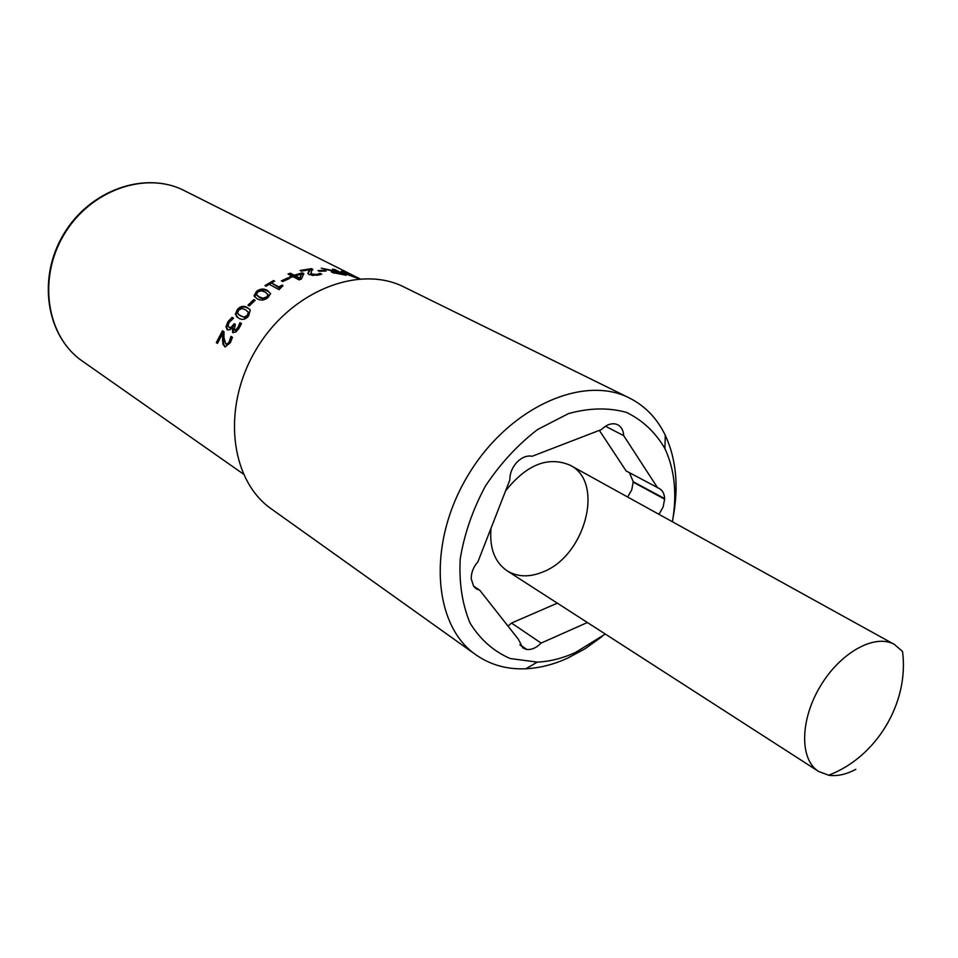 <?xml version="1.0" encoding="UTF-8"?>
<svg xmlns="http://www.w3.org/2000/svg" width="958" height="958" viewBox="0 0 958 958"><rect width="100%" height="100%" fill="white"/><g stroke="black" fill="none" stroke-linecap="round" stroke-linejoin="round"><path stroke-width="1.44" d="M234.734 330.342L236.686 330.187L240.697 323.241L241.488 323.708M229.501 327.732L232.004 327.732L235.321 324.487M227.681 330.019L226.699 327.277L228.639 322.283L232.722 317.9L233.453 318.331M233.093 332.737L233.225 328.247L232.375 327.66L230.088 329.72L227.238 329.791L225.944 326.786L227.908 321.744L232.028 317.326L233.536 318.2L229.249 322.319L228.004 325.409L228.998 327.385L231.261 327.217L234.183 323.696L235.381 324.403L234.147 329.947L235.943 329.672L237.764 327.66L240.003 322.666L241.536 323.565L238.877 328.594L235.728 332.079L232.638 332.51L232.483 327.732M234.914 324.247L234.183 323.696M232.722 317.9L232.028 317.326M240.697 323.241L240.003 322.666M240.602 323.385L239.895 322.81M239.943 325.469L239.225 324.906M238.518 310.248L237.584 313.326L240.374 315.817L244.17 317.11L247.344 315.326L248.338 312.248L245.547 309.805L241.811 308.488L238.518 310.248M238.734 314.703L244.829 317.745L247.99 315.984L248.96 312.931L248.11 311.817M237.273 317.278L236.015 313.925L237.967 310.212C241.009 306.764 244.398 306.153 248.146 308.368L250.086 309.781M248.553 316.02C245.535 319.613 242.194 320.307 238.53 318.116L235.333 314.26L237.333 309.566C240.398 306.081 243.811 305.446 247.547 307.662L250.289 310.105L248.553 316.02M271.425 282.933L279.113 287.819L282.323 286.047L282.011 285.113L283.017 285.652L279.077 289.639L269.174 284.275L266.096 286.214L264.983 285.616L273.521 280.55L274.635 281.149L271.425 282.933L278.79 286.909L282.011 285.113M265.929 286.119L273.916 281.532M279.113 287.819L278.79 286.909M273.808 281.472L273.521 280.55M307.973 273.629L310.368 269.557L301.363 271.15L300.082 270.479L311.362 268.635L312.943 269.438L311.218 271.377L311.578 274.06L316.607 274.467L320.14 273.365L321.756 274.192L317.733 275.174L309.147 274.623L307.865 273.258L310.368 269.557M318.595 275.018L320.439 274.587M310.703 273.329L312.619 275.461M310.356 269.761L312.236 270.144M308.416 272.814L308.416 271.785M320.08 274.407L320.14 273.365M319.948 274.419L320.008 273.389M318.798 274.946L318.846 273.916M311.302 269.653L311.362 268.635M359.885 278.838L353.167 275.461L359.921 278.826M343.91 272.228L358.005 278.275L343.91 272.228M342.09 272.455L343.491 272.814M359.166 278.886L342.868 272.874L341.216 271.318L350.053 274.072L359.573 278.85M341.335 271.976L341.563 271.318M333.671 271.713L337.072 273.389L342.521 274.204L338.258 272.048L333.671 271.713M331.54 272.108L332.462 271.018L321.289 268.204L337 271.413L332.534 269.15L334.809 269.545L346.113 275.245L332.115 272.443L331.24 271.246L332.462 271.018M332.354 271.557L333.576 271.916M334.617 270.204L334.809 269.545M319.349 271.27L317.984 270.575L324.81 270.348L326.175 271.042L319.349 271.27M324.714 271.042L324.81 270.348M299.71 278.107L299.842 279.113L295.495 276.826L295.363 275.832L299.71 278.107L301.542 273.964L294.298 276.203L294.166 275.209L302.285 272.838L303.854 273.653L301.375 279.077L299.112 279.88L293.004 276.658L290.825 277.485L289.627 276.85L291.807 276.036L288.011 274.036L290.37 273.21L294.166 275.209M299.842 279.113L301.542 273.964M301.554 274.048L303.47 274.443M289.184 274.659L290.502 274.204L294.298 276.203M290.777 277.461L291.962 277.018L291.807 276.036M302.333 273.856L302.285 272.838M290.502 274.204L290.37 273.21M282.478 281.377L288.693 278.838M282.766 281.532L281.424 280.826L288.274 277.736L289.615 278.443L282.766 281.532M288.454 278.706L288.274 277.736M257.75 291.986L256.469 294.537L259.199 296.86L263.127 298.225L266.683 296.932L268.096 294.705L265.27 292.142L261.414 290.753L257.75 291.986M256.936 295.351L259.678 297.663L263.606 299.028L267.138 297.758L268.324 294.992M254.672 296.908L256.995 292.154C260.54 289.472 264.204 289.208 267.977 291.364L270.539 293.399M267.905 297.603C264.348 300.441 260.708 300.812 256.995 298.704L254.062 295.783L256.54 291.328C260.121 288.621 263.809 288.346 267.581 290.502L270.575 293.663L267.905 297.603M248.793 305.602L254.804 300.62M249.284 305.877L247.966 305.135L253.81 299.579L255.127 300.321L249.284 305.877M254.337 300.357L253.81 299.579M217.574 343.239L223.262 331.24M225.369 346.952L223.765 344.676L223.154 334.306L222.352 333.875L217.514 343.371L216.292 342.629L222.484 330.773L223.98 331.672L223.968 337.791L225.789 343.922L227.609 343.766L229.285 341.659L230.962 336.39L232.495 337.3L230.423 342.593L225.142 346.904L222.927 344.317L222.352 333.875M226.184 344.102L228.435 344.15L230.088 342.066L231.74 336.857M217.131 342.964L216.292 342.629M223.226 340.988L222.4 340.605M223.765 344.676L222.927 344.317M231.68 336.976L230.89 336.521M231.225 339.156L230.423 338.725M520.17 645.141L526.337 649.368L522.805 647.919L518.398 639.297L479.778 590.26L476.222 588.775L473.623 586.236L471.252 578.895C471.144 572.716 473.372 566.98 477.97 561.699L509.812 480.042C509.752 473.647 512.027 467.827 516.637 462.546L517.092 462.067C522.014 457.229 527.044 455.301 532.193 456.248L601.456 429.567C606.174 424.897 610.953 423.053 615.79 424.047L617.79 424.801C621.419 426.825 623.395 430.429 623.694 435.651L605.492 426.238M557.34 603.169L511.512 623.059L541.126 643.081C536.504 647.8 531.726 649.919 526.804 649.44L526.337 649.368M473.491 586.045L479.778 590.26M526.804 649.44L519.931 644.734M587.398 622.52L541.126 643.081M599.349 430.381L626.137 470.941L659.379 488.568C662.649 490.46 664.385 493.801 664.612 498.603L633.178 482.125L664.612 499.166L663.116 506.998L658.972 514.326M664.612 498.603L633.31 481.79M511.512 623.059L508.015 626.101M633.178 482.125L631.753 489.837L627.682 497.034M629.442 472.713L633.166 481.563M818.611 771.441L507.057 570.776C494.663 562.154 489.322 547.964 491.023 528.229C489.322 547.964 494.663 562.154 507.057 570.776C517.416 577.063 529.307 577.47 542.719 572.022C585.23 556.215 604.917 482.114 570.13 465.229C548.132 455.948 526.613 464.51 505.573 490.903C526.613 464.51 548.132 455.948 570.13 465.229L894.461 644.483L902.52 651.488C909.37 702.358 876.63 757.155 828.586 775.226L818.611 771.441C799.571 759.682 799.882 720.141 820.276 686.299C840.417 652.302 875.085 633.298 894.461 644.483M623.694 435.651L657.631 487.873M605.312 634.064L575.291 652.578C562.49 658.35 549.82 661.535 537.306 662.122L510.195 658.529C493.693 651.392 480.341 639.633 470.139 623.239C462.295 604.522 458.978 583.135 460.199 559.065C464.211 534.277 472.593 509.979 485.347 486.185C500.256 463.684 517.679 444.799 537.606 429.507L568.417 413.628C589.23 407.857 608.546 407.437 626.34 412.359C642.59 420.203 655.44 432.274 664.9 448.572C674.695 469.671 677.21 494.065 672.408 521.763M601.911 636.687L585.027 648.782L567.459 658.242C553.437 664.577 539.558 668.085 525.798 668.768C507.069 669.582 490.448 664.936 475.946 654.829C432.824 625.299 427.1 543.246 467.803 475.707C507.991 407.857 582.955 374.015 629.394 398.001C645.165 405.976 657.128 418.418 665.295 435.303C676.252 459.086 678.851 486.496 673.115 517.524M475.946 654.829L271.581 509.081C229.92 480.329 221.31 407.234 256.253 349.311C290.693 291.1 359.142 264.037 404.216 287.101L629.394 398.001M855.805 769.334C846.022 774.531 836.945 776.483 828.586 775.226M238.494 328.199L237.764 327.66M236.686 330.187L235.943 329.672M234.902 330.45L234.147 329.947M234.207 325.253L233.477 324.714M232.004 327.732L231.261 327.217M229.752 327.887L228.998 327.385M228.639 322.283L227.908 321.744M226.699 327.277L225.944 326.786M244.829 317.745L244.17 317.11M248.96 312.931L248.338 312.248M248.146 308.368L247.547 307.662M237.967 310.212L237.333 309.566M316.583 275.329L316.607 274.467M313.901 275.497L313.901 274.611M311.578 275.078L311.578 274.06M334.294 273.269L334.45 272.527M263.606 299.028L263.127 298.225M268.444 295.256L268.024 294.405M267.977 291.364L267.581 290.502M256.995 292.154L256.54 291.328M225.31 346.952L224.567 346.64M230.088 342.066L229.285 341.659M228.435 344.15L227.609 343.766M243.308 474.006L82.364 361.106C46.714 336.749 37.338 278.778 64.09 234.494C90.411 189.959 145.903 170.74 184.235 190.594L354.7 276.203M234.77 330.366L234.015 329.863M229.561 327.768L228.938 327.349M248.781 312.583L248.158 311.901M237.045 317.038L236.375 316.439M308.787 272.276L308.727 271.342M343.383 273.126L343.599 272.479M268.527 295.555L268.096 294.705M254.553 296.561L254.062 295.783M226.926 344.437L226.088 344.066M664.9 448.572L665.295 435.303M537.306 662.122L525.798 668.768M82.364 361.106C46.14 336.186 37.063 278.179 63.623 234.219C89.741 190.007 145.125 170.512 184.235 190.594"/></g></svg>
